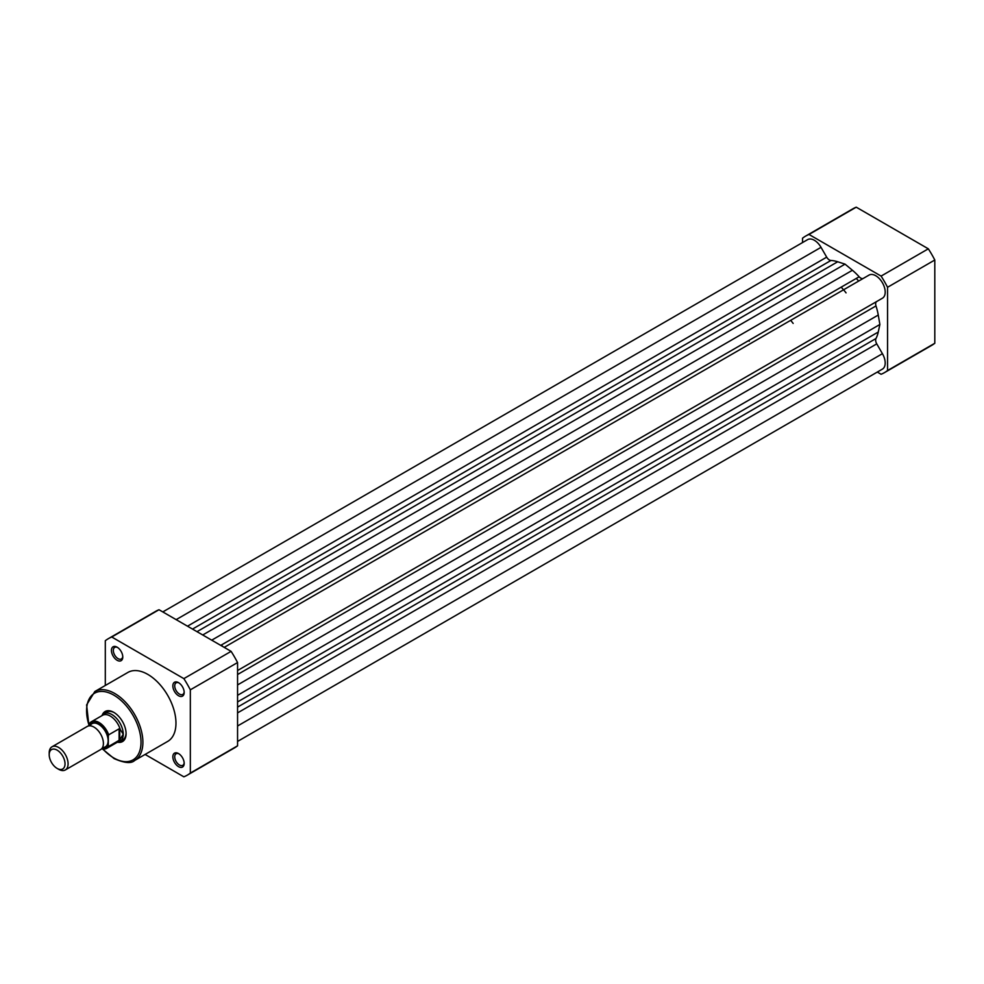 <?xml version="1.0" encoding="UTF-8"?>
<svg xmlns="http://www.w3.org/2000/svg" width="984" height="984" viewBox="0 0 984 984"><rect width="100%" height="100%" fill="white"/><g stroke="black" fill="none" stroke-linecap="round" stroke-linejoin="round"><path stroke-width="1.48" d="M856.277 278.435A42.755 24.686 60 0 1 858.675 281.067A42.755 24.686 60 0 0 856.277 278.435M224.204 647.374L869.069 275.065A13.358 7.712 60 0 1 875.748 275.729A13.358 7.712 60 0 1 884.481 287.5A13.358 7.712 60 0 1 882.427 298.201L237.562 670.522L876.756 301.485A5.35 3.087 -120 0 0 875.994 305.938A48.105 27.773 60 0 1 878.257 315.04L879.88 324.474L237.562 695.319M863.386 278.349A5.35 3.087 60 0 1 859.155 276.775A48.105 27.773 60 0 0 852.415 270.268L845.047 264.142L837.691 261.769A48.105 27.773 60 0 0 830.939 260.477A5.35 3.087 -120 0 1 826.695 257.156L821.025 247.328A13.358 7.712 -120 0 0 814.346 240.268A13.358 7.712 -120 0 0 807.667 239.604L162.79 611.925M845.047 264.142L202.729 634.975M237.562 741.432L882.427 369.111A13.358 7.712 -120 0 0 882.427 353.687L876.756 343.859A5.35 3.087 60 0 1 875.994 338.521A48.105 27.773 60 0 0 878.257 332.038L879.88 324.474M841.16 287.168A42.755 24.686 60 0 1 843.559 289.8A42.755 24.686 -120 0 1 846.056 292.875M877.298 372.075L881.098 374.264A78.831 45.51 -120 0 0 884.456 372.628A78.831 45.51 -120 0 0 887.556 370.538L887.556 287.279A78.831 45.51 -120 0 0 881.098 276.086L808.996 234.463A78.831 45.51 -120 0 0 805.638 236.098A78.831 45.51 -120 0 0 802.538 238.19L802.538 242.568M887.556 370.538L934.8 343.268A78.831 45.51 60 0 1 931.7 345.359L884.456 372.628M881.098 276.086L928.33 248.817A78.831 45.51 60 0 1 934.8 260.01L934.8 343.268M934.8 260.01L887.556 287.279M805.638 236.098L852.87 208.817A78.831 45.51 60 0 1 856.24 207.181L928.33 248.817M856.24 207.181L808.996 234.463M117.108 660.276A8.02 4.625 60 0 1 111.438 650.449A8.02 4.625 60 0 1 117.108 647.177L117.108 647.177A8.02 4.625 60 0 1 122.779 657.005A8.02 4.625 60 0 1 117.108 660.276M117.6 647.497A6.679 3.862 -120 0 0 114.71 647.398A6.679 3.862 -120 0 0 113.689 652.749A6.679 3.862 -120 0 0 118.055 658.64A6.679 3.862 -120 0 0 121.389 658.972A6.679 3.862 -120 0 0 122.754 656.414M178.51 766.634A8.02 4.625 60 0 1 172.852 756.819A8.02 4.625 60 0 1 178.51 753.547L178.51 753.547A8.02 4.625 60 0 1 184.18 763.363A8.02 4.625 60 0 1 178.51 766.634M179.014 753.855A6.679 3.862 -120 0 0 176.124 753.756A6.679 3.862 -120 0 0 175.09 759.119A6.679 3.862 -120 0 0 179.457 764.999A6.679 3.862 -120 0 0 182.803 765.331A6.679 3.862 -120 0 0 184.168 762.784M178.51 695.725A8.02 4.625 60 0 1 172.852 685.909A8.02 4.625 60 0 1 178.51 682.638L178.51 682.638A8.02 4.625 60 0 1 184.18 692.453A8.02 4.625 60 0 1 178.51 695.725M179.014 682.945A6.679 3.862 -120 0 0 176.124 682.847A6.679 3.862 -120 0 0 175.09 688.21A6.679 3.862 -120 0 0 179.457 694.089A6.679 3.862 -120 0 0 182.803 694.421A6.679 3.862 -120 0 0 184.168 691.875M102.164 715.306A17.368 10.024 60 0 1 113.8 712.367L113.8 712.367A17.368 10.024 60 0 1 126.087 733.634A17.368 10.024 60 0 1 117.711 742.244M114.279 712.65A16.039 9.262 -120 0 0 106.727 712.121L103.898 713.757A16.039 9.262 -120 0 0 102.434 714.974L101.795 715.737M222.95 646.648A42.755 24.686 -120 0 0 221.4 644.987M134.648 760.484L167.723 741.395A39.815 22.989 -120 0 0 173.824 709.489A39.815 22.989 -120 0 0 147.809 674.397A39.815 22.989 -120 0 0 127.908 672.429L94.833 691.518A39.815 22.989 60 0 1 114.747 693.486A39.815 22.989 60 0 1 140.749 728.578A39.815 22.989 60 0 1 134.648 760.484C131.315 763.756 124.464 763.117 114.07 758.578L102.52 749.021M145.115 754.445L183.86 776.819A78.831 45.51 -120 0 0 187.231 775.183A78.831 45.51 -120 0 0 190.33 773.08L190.33 689.833A78.831 45.51 -120 0 0 183.86 678.628L111.758 637.005A78.831 45.51 -120 0 0 108.4 638.641A78.831 45.51 -120 0 0 105.3 640.732L105.3 685.479M108.4 638.641L155.632 611.371A78.831 45.51 60 0 1 159.002 609.736L231.105 651.359A78.831 45.51 60 0 1 237.562 662.552L237.562 745.811A78.831 45.51 60 0 1 234.463 747.901L187.231 775.183M159.002 609.736L111.758 637.005M183.86 678.628L231.105 651.359M237.562 662.552L190.33 689.833M190.33 773.08L237.562 745.811M117.157 742.354L118.129 742.17A16.039 9.262 -120 0 0 119.925 741.518L122.766 739.882A16.039 9.262 -120 0 0 126.075 733.08M65.325 769.955L100.639 749.574A13.358 7.712 -120 0 0 103.406 743.449A13.358 7.712 -120 0 0 97.576 730.005A13.358 7.712 -120 0 0 87.281 726.426L51.968 746.819A13.358 7.712 60 0 1 62.263 750.398A13.358 7.712 60 0 1 68.093 763.842A13.358 7.712 60 0 1 65.325 769.955A13.358 7.712 60 0 1 58.646 769.291L57.109 768.406A11.193 6.457 -120 0 0 65.03 763.842A11.193 6.457 -120 0 0 57.109 750.14A11.193 6.457 -120 0 0 49.2 754.703L49.2 752.932A13.358 7.712 60 0 1 51.968 746.819M102.57 747.459A13.358 7.712 -120 0 0 108.129 740.731A13.358 7.712 -120 0 0 100.675 725.761A13.358 7.712 -120 0 0 90.073 725.811M101.782 748.627A14.834 8.561 -120 0 0 108.314 745.614L108.695 746.413L119.753 739.931L123.246 734.187A16.039 9.262 -120 0 0 116.247 718.049A16.039 9.262 -120 0 0 103.898 713.757M793.153 323.416A42.755 24.686 -120 0 0 790.656 320.341M89.052 725.848L89.421 723.695A15.363 8.868 60 0 1 91.377 721.752A15.363 8.868 60 0 1 108.695 734.827L108.314 736.057A14.834 8.561 -120 0 0 98.683 723.166A14.834 8.561 -120 0 0 89.052 724.937L89.421 723.695M108.314 745.614L108.314 736.057M119.089 740.411L119.089 728.824L108.695 734.827M119.753 739.931L119.753 728.763L119.089 728.824M119.925 741.518A16.039 9.262 -120 0 0 123.246 734.187L119.753 728.763M120.196 729.255A15.363 8.868 -120 0 0 102.582 715.282L91.377 721.752L89.273 723.867M108.695 746.413A15.363 8.868 60 0 1 106.739 748.357L117.945 741.899A15.363 8.868 -120 0 0 120.196 739.402M748.959 340.402A42.755 24.686 -120 0 0 749.193 341.19M49.2 754.703A11.193 6.457 -120 0 0 57.109 768.406M821.025 247.328L176.148 619.637M826.695 257.156L187.501 626.181M830.939 260.477L192.507 629.071M837.691 261.769L196.997 631.666M852.415 270.268L211.72 640.166M859.155 276.775L220.723 645.369M876.756 301.485L237.562 670.522M875.994 305.938L237.562 674.532M878.257 315.04L237.562 684.938M878.257 332.038L237.562 701.936M875.994 338.521L237.562 707.115M876.756 343.859L237.562 712.896M882.427 353.687L237.562 725.995M102.939 749.082A38.474 22.214 -120 0 0 113.8 757.963A38.474 22.214 -120 0 0 141.007 742.256A38.474 22.214 -120 0 0 113.8 695.122A38.474 22.214 -120 0 0 89.052 725.306M101.598 748.824L106.739 748.357A15.363 8.868 60 0 1 101.684 748.738M94.833 691.518L86.617 704.913L88.954 725.86"/></g></svg>
